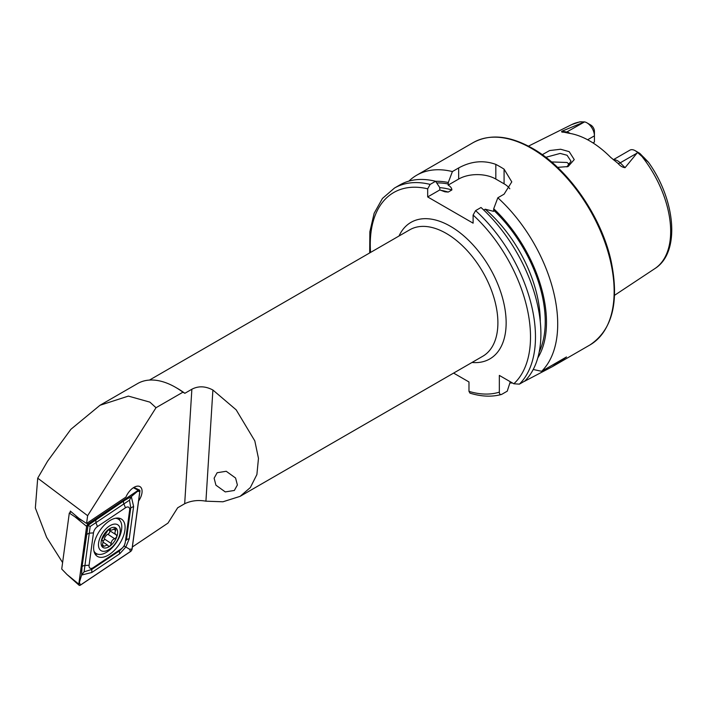 <?xml version="1.0" encoding="UTF-8"?>
<svg xmlns="http://www.w3.org/2000/svg" width="707" height="707" viewBox="0 0 707 707"><rect width="100%" height="100%" fill="white"/><g stroke="black" fill="none" stroke-linecap="round" stroke-linejoin="round"><path stroke-width="1.06" d="M566.943 166.914L571 161.187L567.067 155.257L560.183 153.419L545.813 157.316M542.269 154.692L549.622 150.547L560.624 149.248L569.197 151.66L574.252 159.596L568.101 166.543L557.558 167.365M226.231 471.277L217.155 472.727L214.115 478.197L215.927 485.179L225.268 491.913L234.344 490.464L237.384 484.993L235.572 478.012L226.231 471.277M156.008 407.727L149.902 402.142L128.374 396.097L99.987 405.279L70.894 429.29L47.563 461.229L37.71 478.171L87.633 515.686L156.008 407.727L182.936 392.182A75.923 43.834 -120 0 0 175.557 387.33A75.923 43.834 -120 0 0 137.591 383.565L99.987 405.279M138.59 501.033A12.266 6.566 123.3 0 0 140.145 486.743A12.266 6.566 123.3 0 0 134.003 487.344A12.266 6.566 123.3 0 0 125.943 497.065L86.581 523.463L78.919 518.346L70.338 511.073L70.143 512.487M613.349 159.702L629.875 150.167A10.632 6.142 60 0 1 635.195 150.688L635.195 150.688A10.632 6.142 60 0 1 637.528 152.473L625.059 167.674C622.469 167.347 620.127 165.924 618.033 163.414L610.654 157.352A84.76 48.933 60 0 0 589.779 140.967A84.76 48.933 60 0 0 568.905 133.243L563.93 132.182C561.8 132.253 561.128 131.926 561.932 131.219L561.968 131.979M569.709 164.766L567.067 162.486L551.522 161.938M483.756 210.032L485.188 209.201L493.574 211.349L493.716 208.742L497.825 197.792L504.082 194.178L511.78 181.876L504.082 169.159A116.814 67.439 -120 0 0 499.955 166.658A116.814 67.439 -120 0 0 495.828 164.386C483.482 159.959 471.092 161.152 458.657 167.948L452.4 171.562L448.291 182.512L448.141 185.119C450.58 186.542 451.817 188.15 451.861 189.962L448.229 192.065L444.924 191.809L439.842 189.918L439.701 187.479L435.592 181.266L430.156 184.403L427.682 188.813L427.682 196.935L473.107 223.165L473.107 215.043L475.59 210.624L481.016 207.496A116.814 67.439 60 0 1 524.841 381.002L519.415 384.14L513.83 383.777L499.336 375.408L499.336 392.146A113.306 65.415 60 0 1 468.98 391.369L469.978 393.145C481.237 396.618 491.683 397.078 501.298 394.515L501.811 394.303C500.185 394.86 499.363 394.144 499.336 392.146M497.825 197.792A116.814 67.439 60 0 1 541.65 371.299L533.228 369.487M524.055 381.462A116.814 67.439 60 0 0 524.347 381.382L552.3 366.694L566.493 356.955L541.65 371.299M512.495 383A116.814 67.439 60 0 1 509.888 382.964M587.623 139.765L594.428 135.841L594.428 142.045L592.961 142.894M568.092 166.242A61.323 35.403 60 0 1 568.525 163.511M635.195 150.688L639.119 152.959A5.09 2.934 60 0 1 640.348 153.914L648.39 162.23L637.528 152.473M132.377 546.979L167.974 523.109L177.678 507.776L184.686 503.729C191.182 500.653 198.26 499.805 205.923 501.183L222.935 501.784L240.097 496.358L250.34 487.547L256.897 474.53L258.47 458.357L254.812 440.894L236.173 409.839L212.895 390.017C205.419 386.066 198.411 385.801 191.871 389.239L184.863 393.295A73.007 42.155 -120 0 0 177.616 388.523L175.557 387.33M62.605 562.578L46.644 537.373L35.35 507.988L37.71 478.171M86.581 523.463L87.633 515.686M182.936 392.182L184.863 393.295M583.673 122.231L561.932 131.219L566.784 131.988L584.565 121.896L579.722 121.86L571.733 124.582A83.196 48.032 60 0 1 581.234 121.754M586.907 122.815A10.632 6.142 -120 0 1 594.428 135.841L594.428 131.308A5.09 2.934 -120 0 0 590.831 125.077L586.907 122.815A10.632 6.142 -120 0 0 584.565 121.896M569.497 165.014A64.531 37.259 60 0 1 569.542 164.545M643.423 156.981L648.319 162.089C675.698 199.966 680.638 252.558 654.876 268.598L614.56 295.296M493.716 208.742A106.739 61.633 60 0 1 537.788 357.919M453.611 373.093L468.98 381.966L468.98 391.369M510.277 381.727L507.246 391.165L501.811 394.303M430.156 184.403A116.814 67.439 60 0 0 394.471 188.053L399.897 184.916A116.814 67.439 60 0 1 435.592 181.266M435.636 181.328A106.739 61.633 60 0 1 448.291 182.512M408.911 181.116A116.814 67.439 60 0 1 416.706 175.212A116.814 67.439 60 0 1 452.4 171.562M509.8 188.769A26.283 15.174 0 0 0 504.082 183.82L495.828 179.057A26.283 15.174 0 0 0 458.657 179.057L448.141 185.119M439.842 189.918L427.682 196.935M93.828 545.203A22.191 11.886 123.3 0 0 97.159 556.241A22.191 11.886 123.3 0 0 113.456 551.23A22.191 11.886 123.3 0 0 124.9 530.197A22.191 11.886 123.3 0 0 121.56 519.159A22.191 11.886 123.3 0 0 105.272 524.17A22.191 11.886 123.3 0 0 93.828 545.203M121.242 548.844A5.842 3.128 123.3 0 0 125.263 542.508L129.637 510.171A5.842 3.128 123.3 0 0 125.475 507.785L97.478 526.556A5.842 3.128 123.3 0 0 93.465 532.892L89.091 565.229A5.842 3.128 123.3 0 0 93.253 567.615L121.242 548.844L119.748 550.665L124.193 546.034L125.263 542.508M130.495 551.566A2.333 1.255 123.3 0 0 132.094 549.03L139.915 491.25A2.333 1.255 123.3 0 0 139.482 490.048A2.333 1.255 123.3 0 0 138.254 490.296L88.234 523.834A2.333 1.255 123.3 0 0 86.625 526.37L78.813 584.141A2.333 1.255 123.3 0 0 79.087 585.246A2.333 1.255 123.3 0 0 80.474 585.104L130.495 551.566M71.186 511.788L69.304 513.052L61.73 569.038L67.024 574.526L78.813 584.141M69.304 513.052L74.845 516.746L86.625 526.37M132.015 549.065L139.836 491.294A2.218 1.193 123.3 0 0 138.254 490.384L88.234 523.922A2.218 1.193 123.3 0 0 86.714 526.335L78.892 584.106A2.218 1.193 123.3 0 0 80.474 585.016L130.495 551.478A2.218 1.193 123.3 0 0 132.015 549.065L129.558 549.224L130.495 551.478M129.231 538.822A4.092 2.307 -172.3 0 0 126.376 540.21L130.751 507.873L129.478 500.167L90.178 526.494L84.089 571.839L81.614 575.038L82.021 566.873L88.083 525.283L123.831 500.874L131.325 496.553L133.614 506.486L129.231 538.822L125.873 546.988L119.801 553.722L91.804 572.493L81.614 575.038L78.892 584.106M90.178 526.494L87.359 524.983L86.714 526.335M124.193 546.034L129.558 549.224M129.478 500.167L131.325 496.553L137.379 491.453L139.836 491.294M84.089 571.839L91.751 569.435L93.253 567.615M109.276 529.066L110.637 529.958L110.265 529.366C109.346 528.624 108.295 529.393 107.093 531.664L101.808 539.591L103.072 541.668L102.25 546.255L104.3 546.228L107.367 544.956L108.03 545.742C109.444 546.811 110.504 546.051 111.193 543.453C111.406 541.076 112.563 539.503 114.649 538.725C116.832 537.391 117.3 536.074 116.045 534.775L114.799 533.184L116.028 528.341L113.995 528.88C111.953 530.338 110.707 530.497 110.265 529.366L110.062 529.03M101.808 539.591L102.568 540.448L101.87 539.989M102.25 546.255L102.648 547.015M98.485 545.565A15.386 8.237 123.3 0 0 110.089 548.826A15.386 8.237 123.3 0 0 120.243 529.835A15.386 8.237 123.3 0 0 108.631 526.574A15.386 8.237 123.3 0 0 98.485 545.565M93.925 551A20.441 10.95 123.3 0 0 96.064 553.422A20.441 10.95 123.3 0 0 112.607 547.262A20.441 10.95 123.3 0 0 121.763 525.893A20.441 10.95 123.3 0 0 118.537 519.265A20.441 10.95 123.3 0 0 115.48 518.258M94.181 551.981A20.441 10.95 123.3 0 0 95.242 552.874L96.064 553.422M117.627 531.726A11.683 6.257 123.3 0 0 108.807 529.251A11.683 6.257 123.3 0 0 101.101 543.674A11.683 6.257 123.3 0 0 109.912 546.149A11.683 6.257 123.3 0 0 117.627 531.726M108.03 545.742L108.41 546.202M116.328 534.907L108.851 530.135A4.03 2.156 123.3 0 1 108.427 529.649M118.537 519.265L117.715 518.726A20.441 10.95 123.3 0 0 116.478 518.107M109.753 530.736A2.298 1.228 -56.7 0 1 109.444 532.68A2.298 1.228 -56.7 0 1 107.853 534.262A4.03 2.156 123.3 0 0 104.406 538.981A2.298 1.228 -56.7 0 1 103.028 541.315M613.552 159.862A10.632 6.142 60 0 1 617.644 160.825A10.632 6.142 60 0 1 620.216 162.831L625.059 167.674M618.033 163.414A5.258 1.812 134.9 0 0 620.216 162.831L637.104 153.083M531.549 148.417A116.814 67.439 60 0 1 607.861 251.347A116.814 67.439 60 0 1 589.956 344.954C612.43 329.895 619.482 301.942 611.113 261.104C601.383 216.289 567.845 168.169 532.424 148.329C509.659 135.505 489.898 133.605 473.142 142.628A116.814 67.439 60 0 1 531.549 148.417M149.477 380.074L409.76 229.802A73.007 42.155 60 0 1 446.267 233.416A73.007 42.155 60 0 1 493.963 297.753A73.007 42.155 60 0 1 482.766 356.257L240.097 496.358M399.004 236.014A78.848 45.522 60 0 1 450.394 226.267A78.848 45.522 60 0 1 505.045 309.472A78.848 45.522 60 0 1 472.011 362.47M642.433 157.078A83.196 48.032 60 0 1 654.876 268.598M475.59 210.624A116.814 67.439 60 0 1 519.415 384.14M473.107 215.043A113.306 65.415 60 0 1 513.83 383.777M485.188 209.201A101.481 58.593 60 0 1 540.281 321.756M493.716 210.253A104.981 60.616 60 0 1 539.22 351.936M370.565 252.434A113.306 65.415 60 0 1 427.682 188.813M440.708 190.307A101.481 58.593 60 0 1 448.229 192.065M439.701 187.655A101.481 58.593 60 0 1 451.861 189.962M436.687 182.919A104.981 60.616 60 0 1 448.291 184.023M504.082 169.159L504.082 183.82M495.828 164.386L495.828 179.057M458.657 167.948L458.657 179.057M637.785 152.712L640.348 153.914M565.37 132.439A5.258 3.889 98.9 0 0 566.784 131.988A10.632 6.142 -120 0 1 570.134 133.446M212.895 390.017L205.923 501.183M191.871 389.239L184.686 503.729M117.963 518.885A21.431 11.48 123.3 0 0 117.477 518.045M95.145 554.147A22.191 11.886 123.3 0 0 97.663 554.164M94.517 552.927A21.431 11.48 123.3 0 0 95.489 553.042M74.845 516.746L82.949 521.032M86.996 523.18L88.234 523.834M133.384 487.724L138.254 490.296M119.854 520.44A22.191 11.886 123.3 0 0 118.847 518.134M79.546 582.762L80.474 585.016M137.379 491.453L138.254 490.384M87.359 524.983L88.234 523.922M91.804 572.493L91.751 569.435L119.748 550.665A4.092 2.13 56.2 0 0 119.801 553.722M82.021 566.873A4.092 2.307 -172.3 0 1 84.884 565.494L89.091 565.229M86.395 534.545L89.259 533.158L93.465 532.892M95.834 519.645L95.887 522.694L97.478 526.556M123.831 500.874A4.092 2.13 56.2 0 0 123.884 503.932L125.475 507.785M133.614 506.486L130.751 507.873L129.637 510.171M113.65 529.145L115.771 530.542M102.391 544.973L104.3 546.228M109.647 528.96L110.265 529.366M107.853 534.262L114.649 538.725M104.406 538.981L111.193 543.453M552.3 366.694L589.956 344.954M571.733 124.582L528.456 146.146M394.471 188.053L382.46 198.437L374.144 213.284L369.858 231.755L369.681 252.947M416.706 175.212L473.142 142.628M67.024 574.526L79.087 585.246M133.87 487.423L139.482 490.048M103.072 542.136L107.367 544.956"/></g></svg>
